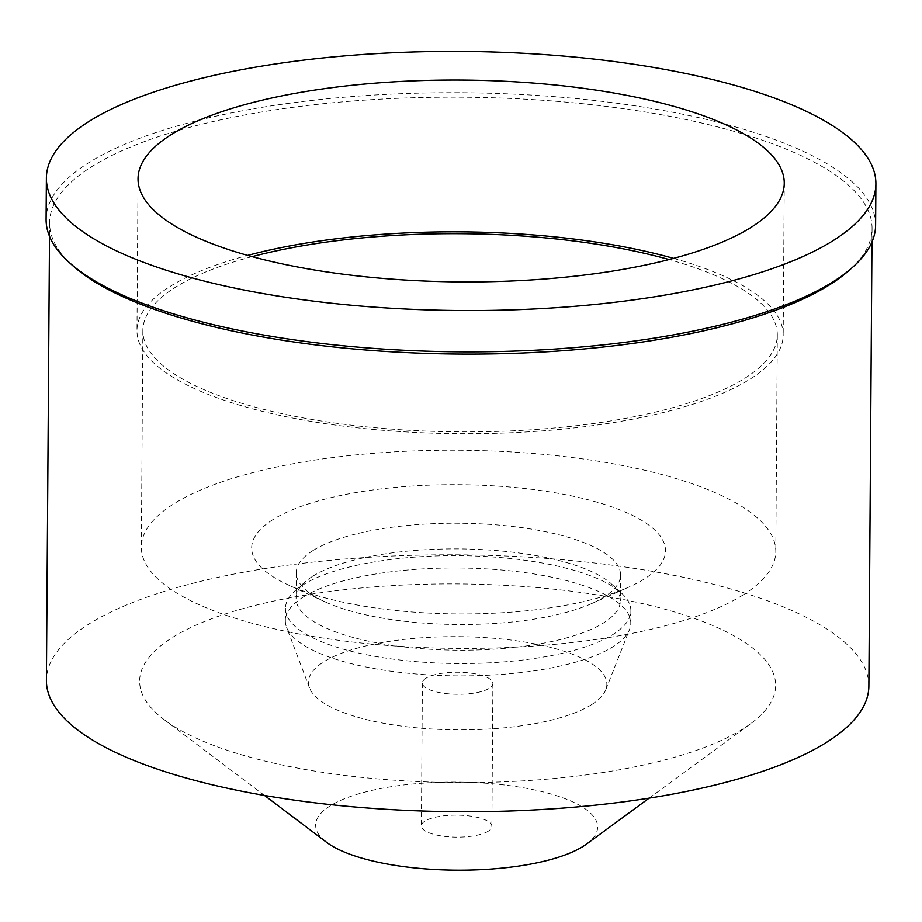<?xml version="1.0" encoding="UTF-8"?>
<svg xmlns="http://www.w3.org/2000/svg" width="922" height="922" viewBox="0 0 922 922"><rect width="100%" height="100%" fill="white"/><g stroke="black" fill="none" stroke-linecap="round" stroke-linejoin="round"><path stroke-width="0.69" stroke-dasharray="4.61 3.46" d="M673.567 258.367A323.115 100.924 -179.6 0 1 783.193 335.043A323.115 100.924 -179.6 0 1 749.932 379.207A323.115 100.924 -179.6 0 1 386.445 430.586A323.115 100.924 -179.6 0 1 136.975 330.525A323.115 100.924 -179.6 0 1 170.236 286.362A323.115 100.924 -179.6 0 1 247.661 255.394M252.155 256.639A317.249 99.08 0.4 0 0 175.503 287.203A317.249 99.08 0.4 0 0 142.852 330.572A317.249 99.08 0.4 0 0 387.782 428.811A317.249 99.08 0.4 0 0 744.665 378.366A317.249 99.08 0.4 0 0 777.315 334.997A317.249 99.08 0.4 0 0 669.061 259.543M743.155 594.897A317.249 99.08 -179.6 0 1 386.272 645.342A317.249 99.08 -179.6 0 1 141.343 547.103A317.249 99.08 -179.6 0 1 173.993 503.735A317.249 99.08 -179.6 0 1 530.876 453.29A317.249 99.08 -179.6 0 1 775.805 551.529A317.249 99.08 -179.6 0 1 743.155 594.897M272.958 519.593A206.92 64.632 0.4 0 0 288.229 584.928A206.92 64.632 0.4 0 0 628.401 587.302A206.92 64.632 0.4 0 0 644.19 579.051A206.92 64.632 0.4 0 0 550.008 491.922A206.92 64.632 0.4 0 0 272.958 519.593M312.95 550.572A162.145 50.641 0.4 0 0 296.262 572.746A162.145 50.641 0.4 0 0 324.913 601.778A162.145 50.641 0.4 0 0 591.486 603.645A162.145 50.641 0.4 0 0 603.852 597.168A162.145 50.641 0.4 0 0 620.541 575.005A162.145 50.641 0.4 0 0 495.356 524.791A162.145 50.641 0.4 0 0 312.95 550.572M312.765 576.25A162.145 50.641 -179.6 0 1 468.341 549.063A162.145 50.641 -179.6 0 1 611.47 583.96A162.145 50.641 -179.6 0 1 620.368 600.683A162.145 50.641 -179.6 0 1 603.679 622.846A162.145 50.641 -179.6 0 1 421.262 648.627A162.145 50.641 -179.6 0 1 296.077 598.413A162.145 50.641 -179.6 0 1 305.205 581.828A162.145 50.641 -179.6 0 1 312.765 576.25M303.211 584.779A172.725 53.949 0.4 0 0 295.155 590.714A172.725 53.949 0.4 0 0 285.44 608.382A172.725 53.949 0.4 0 0 418.784 661.869A172.725 53.949 0.4 0 0 613.095 634.405A172.725 53.949 0.4 0 0 630.867 610.802A172.725 53.949 0.4 0 0 621.393 592.996A172.725 53.949 0.4 0 0 468.929 555.816A172.725 53.949 0.4 0 0 303.211 584.779M303.131 597.11A172.725 53.949 -179.6 0 1 497.431 569.646A172.725 53.949 -179.6 0 1 630.786 623.134A172.725 53.949 -179.6 0 1 629.496 629.576A172.725 53.949 -179.6 0 1 613.003 646.737A172.725 53.949 -179.6 0 1 428.845 674.916A172.725 53.949 -179.6 0 1 286.546 627.179A172.725 53.949 -179.6 0 1 285.347 620.713A172.725 53.949 -179.6 0 1 303.131 597.11M591.498 704.696A149.226 46.607 -179.6 0 1 432.395 729.037A149.226 46.607 -179.6 0 1 309.458 687.8A149.226 46.607 -179.6 0 1 323.783 661.823A149.226 46.607 -179.6 0 1 500.3 638.865A149.226 46.607 -179.6 0 1 605.742 689.875A149.226 46.607 -179.6 0 1 591.498 704.696M426.022 678.189A35.255 11.006 0.4 0 0 422.391 683.006A35.255 11.006 0.4 0 0 449.602 693.932A35.255 11.006 0.4 0 0 489.259 688.319A35.255 11.006 0.4 0 0 492.89 683.502A35.255 11.006 0.4 0 0 465.668 672.587A35.255 11.006 0.4 0 0 426.022 678.189M488.257 831.195A35.255 11.006 -179.6 0 1 448.611 836.796A35.255 11.006 -179.6 0 1 421.389 825.882A35.255 11.006 -179.6 0 1 425.019 821.064A35.255 11.006 -179.6 0 1 464.676 815.463A35.255 11.006 -179.6 0 1 491.887 826.377A35.255 11.006 -179.6 0 1 488.257 831.195M586.53 844.079A140.997 44.037 0.4 0 0 515.237 786.443A140.997 44.037 0.4 0 0 330.157 805.874A140.997 44.037 0.4 0 0 326.515 842.259M742.902 728.945A318.009 99.322 -179.6 0 1 447.689 782.478A318.009 99.322 -179.6 0 1 164.139 719.644A318.009 99.322 -179.6 0 1 172.368 637.563A318.009 99.322 -179.6 0 1 589.803 593.745A318.009 99.322 -179.6 0 1 750.6 723.735A318.009 99.322 -179.6 0 1 742.902 728.945M868.87 686.129A411.247 128.446 0.4 0 0 551.368 558.778A411.247 128.446 0.4 0 0 88.731 624.171A411.247 128.446 0.4 0 0 46.411 680.39M72.17 265.144A411.247 128.446 -179.6 0 1 49.604 222.755A411.247 128.446 -179.6 0 1 91.935 166.548A411.247 128.446 -179.6 0 1 554.56 101.155A411.247 128.446 -179.6 0 1 872.062 228.506A411.247 128.446 -179.6 0 1 848.908 270.572M875.612 225.175A414.762 129.541 0.4 0 0 555.39 96.741A414.762 129.541 0.4 0 0 88.789 162.687A414.762 129.541 0.4 0 0 46.1 219.39M138.035 178.73L136.975 330.525M784.253 183.236L783.193 335.043M142.852 330.572L141.343 547.103M777.315 334.997L775.805 551.529M591.486 603.645L628.401 587.302M324.913 601.778L288.229 584.928M620.541 575.005L620.368 600.683M296.262 572.746L296.077 598.413M305.205 581.828L295.155 590.714M611.47 583.96L621.393 592.996M630.867 610.802L630.786 623.134M285.44 608.382L285.347 620.713M309.458 687.8L286.546 627.179M605.742 689.875L629.496 629.576M422.391 683.006L421.389 825.882M492.89 683.502L491.887 826.377M264.522 795.444L164.139 719.644M649.169 798.129L750.6 723.735M49.604 222.755L49.511 236.263M872.062 228.506L871.97 242.002"/><path stroke-width="1.38" d="M171.296 134.554A323.115 100.924 0.4 0 0 138.035 178.73A323.115 100.924 0.4 0 0 387.494 278.79A323.115 100.924 0.4 0 0 750.992 227.411A323.115 100.924 0.4 0 0 784.253 183.236A323.115 100.924 0.4 0 0 534.795 83.176A323.115 100.924 0.4 0 0 171.296 134.554M247.661 255.394A323.115 100.924 -179.6 0 1 673.567 258.367M669.061 259.543A317.249 99.08 0.4 0 0 252.155 256.639M264.522 795.444L326.515 842.259A140.997 44.037 0.4 0 0 452.229 870.114A140.997 44.037 0.4 0 0 583.119 846.384A140.997 44.037 0.4 0 0 586.53 844.079L649.169 798.129M49.511 236.263L46.411 680.39A411.247 128.446 0.4 0 0 363.902 807.73A411.247 128.446 0.4 0 0 826.538 742.348A411.247 128.446 0.4 0 0 868.87 686.129L871.97 242.002M852.251 267.611L848.908 270.572A411.247 128.446 -179.6 0 1 829.731 284.714A411.247 128.446 -179.6 0 1 435.172 353.668A411.247 128.446 -179.6 0 1 72.17 265.144L68.862 262.136A414.762 129.541 0.4 0 0 434.977 351.42A414.762 129.541 0.4 0 0 832.923 281.867A414.762 129.541 0.4 0 0 852.251 267.611A414.762 129.541 0.4 0 0 875.612 225.175L875.9 183.881A414.762 129.541 -179.6 0 1 833.211 240.573A414.762 129.541 -179.6 0 1 366.61 306.53A414.762 129.541 -179.6 0 1 46.388 178.084A414.762 129.541 -179.6 0 1 89.077 121.393A414.762 129.541 -179.6 0 1 555.678 55.435A414.762 129.541 -179.6 0 1 875.9 183.881M46.388 178.084L46.1 219.39A414.762 129.541 0.4 0 0 68.862 262.136"/></g></svg>
